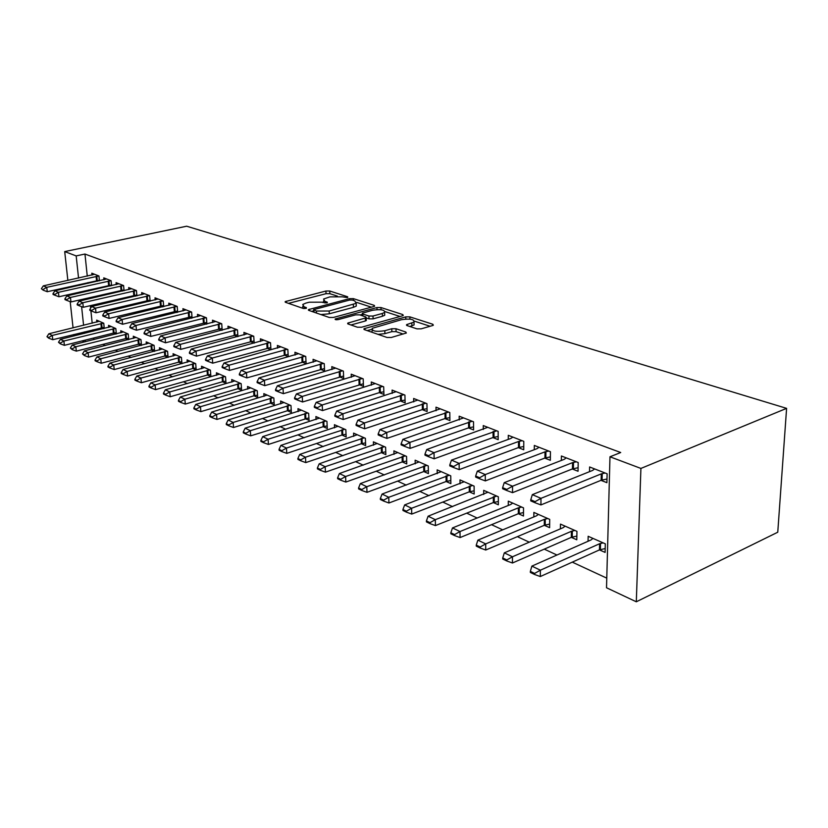 <?xml version="1.0" encoding="UTF-8"?>
<svg xmlns="http://www.w3.org/2000/svg" width="828" height="828" viewBox="0 0 828 828"><rect width="100%" height="100%" fill="white"/><g stroke="black" fill="none" stroke-linecap="round" stroke-linejoin="round"><path stroke-width="1.24" d="M347.336 297.583L347.667 296.797L329.741 291.011L325.921 291.032L285.184 301.63L285.567 302.334L303.183 308.43L305.956 308.43L306.36 307.602L304.052 306.805L302.769 304.466L305.905 303.089L309.268 302.22L321.781 302.179L326.863 302.944L327.226 302.137L324.897 301.361L323.562 299.043L329.854 296.879L342.264 296.828L347.336 297.583M416.929 328.851L421.173 328.84L432.558 325.549L433.334 325.207L432.816 324.265L409.891 316.876L405.761 316.876L363.978 328.747L364.434 329.647L387.028 337.472L391.334 337.472L406.331 333.001L405.844 332.049L396.001 328.737L391.779 328.747L384.813 330.724C375.995 331.997 371.813 331.19 372.269 328.302L401.559 319.67C410.264 318.449 414.414 319.246 414 322.071L406.558 324.669L407.055 325.58L416.929 328.851M609.977 456.787L640.913 468.431L636.308 601.79L606.52 587.766L609.977 456.787L620.71 452.523L84.963 254.041L76.176 255.904L78.546 278.073M640.913 468.431L786.6 408.359L186.662 226.21L64.708 251.588L76.176 255.904M373.79 306.526L374.66 306.153L374.194 305.356L353.39 298.639L349.478 298.66L308.409 309.631L308.813 310.386L329.275 317.476L333.342 317.466L373.79 306.526M380.963 307.54L402.781 314.578L403.277 315.447L402.449 315.81L361.608 327.215L357.427 327.226L348.133 324.007L347.698 323.148L366.204 317.745L365.759 316.907L359.662 314.857L355.595 314.868L338.269 319.587C336.064 319.908 335.009 319.711 335.102 319.018L376.947 307.55L380.963 307.54L381.035 309.734M636.308 601.79L777.761 532.218L786.6 408.359M572.283 468.99L578.037 471.267L578.192 462.521L561.405 455.99L561.343 460.451M565.12 526.153L563.185 527.653L504.314 552.856L512.46 556.778L512.46 562.999L571.32 537.351L576.795 539.784L576.95 531.359L560.473 524.103L560.401 528.844M518.318 447.637L523.741 449.78L523.782 441.345L508.288 435.311L508.288 439.378M512.698 503.093L510.731 504.49L452.492 527.933L460.006 531.535L460.078 537.558L518.328 513.712L523.482 516.01L523.513 507.854L508.288 501.157L508.288 505.473M468.451 427.91L473.595 429.939L473.512 421.773L459.178 416.194L459.229 419.931M464.166 481.751L404.654 504.914L411.588 508.257L411.744 514.074L469.29 491.842L474.165 494.016L474.102 486.119L459.985 479.909L460.037 483.862M422.239 409.622L427.113 411.547L426.948 403.65L413.638 398.475L413.721 401.911M419.113 461.941L360.346 483.604L366.783 486.698L366.99 492.339L423.791 471.546L428.418 473.606L428.252 465.957L415.138 460.192L415.232 463.835M379.296 392.627L383.923 394.459L383.685 386.811L371.296 381.987L371.41 385.186M377.185 443.497L319.194 463.815L325.187 466.692L325.445 472.157L381.449 452.657L385.848 454.624L385.61 447.203L373.387 441.831L373.511 445.205M339.283 376.802L343.692 378.541L343.382 371.12L331.821 366.628L331.956 369.599M338.052 426.285L280.889 445.381L286.467 448.072L286.767 453.371L341.964 435.052L346.145 436.915L345.845 429.711L334.429 424.692L334.564 427.838M301.909 362.012L306.112 363.678L305.739 356.475L294.934 352.262L295.089 355.046M305.046 418.575L309.03 420.355L308.668 413.358L297.987 408.659L298.142 411.599M266.916 348.164L270.942 349.758L270.518 342.761L260.385 338.818L260.551 341.426M267.144 395.101L211.668 412.096L216.553 414.435L216.926 419.434L270.445 403.153L274.254 404.851L273.84 398.04L263.821 393.631L263.997 396.395M237.936 336.592L237.481 329.906L227.969 326.201L228.145 328.654M234.096 335.185L237.771 336.634M234.924 380.921L180.297 397.005L184.882 399.21L185.286 404.064L237.957 388.663L241.6 390.288L241.155 383.664L231.736 379.524L231.912 382.112M206.907 324.048L206.441 317.817L197.488 314.34L197.664 316.658M203.243 322.972L206.338 324.193M204.599 367.591L150.831 382.826L155.136 384.896L155.56 389.626L207.404 375.032L210.892 376.585L210.405 370.147L201.535 366.245L201.721 368.688M177.689 312.259L177.202 306.443L168.767 303.162L168.953 305.356M174.19 311.483L176.757 312.498M176.012 355.015L123.093 369.485L127.15 371.441L127.595 376.047L178.6 362.188L181.953 363.678L181.435 357.396L173.062 353.722L173.259 356.03M150.127 301.164L149.64 295.71L141.671 292.605L141.857 294.696M146.784 300.636L148.885 301.464M149.019 343.144L96.928 356.899L100.757 358.741L101.223 363.233L151.41 350.058L154.35 351.372M154.619 351.3L154.08 345.369L146.173 341.892L146.38 344.086M124.076 290.7L123.589 285.567L116.055 282.638L116.251 284.625M120.888 290.39L122.565 291.052M123.486 331.914L72.233 345.017L75.845 346.756L76.321 351.134L125.701 338.59L128.216 339.708M128.764 339.573L128.226 334.005L120.743 330.714L120.95 332.794M99.432 280.806L98.946 275.983L91.804 273.199L92.001 275.093M96.379 280.692L97.673 281.199M101.358 327.733L103.479 328.675M104.276 328.478L103.748 323.231L96.659 320.115L96.855 322.102M84.963 254.041L87.271 276.138M87.944 282.586L88.027 283.373M88.72 289.976L88.813 290.887M89.517 297.645L89.631 298.691M90.355 305.625L90.625 308.192M90.894 310.8L92.198 323.231M92.881 329.813L93.036 331.252M93.74 338L93.906 339.584M102.869 344.396L105.342 345.545M115.361 350.192L118.042 351.434M128.205 356.154L131.103 357.489M141.422 362.281L144.548 363.73M155.022 368.584L158.396 370.147M169.026 375.084L172.648 376.761M183.454 381.77L187.345 383.581M198.316 388.663L202.487 390.599M213.634 395.774L218.106 397.844M229.439 403.101L234.22 405.327M245.74 410.667L250.863 413.037M262.569 418.471L268.044 421.017M279.957 426.544L285.805 429.256M297.935 434.876L304.176 437.774M316.513 443.497L323.179 446.582M335.733 452.409L342.844 455.71M355.636 461.641L363.223 465.16M376.254 471.204L384.347 474.961M397.626 481.12L406.248 485.125M419.796 491.397L428.987 495.672M442.794 502.078L452.605 506.622M466.692 513.153L477.145 518.007M491.532 524.683L502.679 529.848M517.365 536.658L529.258 542.174M544.265 549.14L556.944 555.019M572.283 562.14L606.779 578.141M111.231 326.522L60.382 339.325L63.901 341.012L64.387 345.338L113.364 333.084L115.672 334.119M116.355 333.943L115.827 328.54L108.54 325.342L108.747 327.381M111.594 285.681L111.097 280.713L103.769 277.856L103.955 279.792M108.468 285.474L109.948 286.064M136.082 337.451L84.404 350.875L88.13 352.666L88.596 357.106L138.379 344.241L141.102 345.452M141.505 345.348L140.977 339.604L133.287 336.22L133.484 338.362M136.92 295.855L136.434 290.566L128.682 287.554L128.878 289.583M133.66 295.441L135.533 296.186M162.319 348.992L109.824 363.099L113.757 365.003L114.212 369.547L164.813 356.03L167.981 357.448M168.094 357.417L167.566 351.3L159.431 347.719L159.628 349.975M163.706 306.629L163.219 300.999L155.022 297.811L155.209 299.943M160.29 305.977L162.619 306.898M190.098 361.215L136.755 376.057L140.926 378.065L141.371 382.733L192.789 368.512L196.215 370.033L195.708 363.678L187.087 359.89L187.283 362.271M192.086 318.066L191.61 312.042L182.916 308.668L183.102 310.924M188.505 317.145L191.32 318.262M219.534 374.152L165.341 389.802L169.781 391.944L170.195 396.736L222.453 381.739L226.013 383.333L225.547 376.802L216.408 372.786L216.594 375.301M222.194 330.217L221.728 323.769L212.496 320.177L212.672 322.568M218.437 328.985L221.811 330.32M250.78 387.897L195.739 404.426L200.459 406.703L200.852 411.63L253.948 395.794L257.674 397.45L257.239 390.744L247.531 386.469L247.707 389.139M250.253 341.571L254.186 343.134L253.741 336.23L243.929 332.411L244.094 334.947M284.025 402.522L228.124 420.003L233.165 422.435L233.527 427.507L287.461 410.74L291.363 412.479L290.98 405.575L280.63 401.031L280.796 403.878M284.128 354.974L288.237 356.599L287.844 349.509L277.38 345.431L277.546 348.133M319.453 418.099L262.704 436.635L268.096 439.233L268.417 444.45L323.199 426.679L327.277 428.5L326.946 421.4L315.903 416.546L316.058 419.579M320.281 369.278L324.586 370.985L324.245 363.678L313.067 359.321L313.212 362.198M357.282 434.741L299.705 454.437L305.48 457.211L305.77 462.593L361.37 443.704L365.655 445.609L365.386 438.302L353.577 433.116L353.711 436.366M358.938 384.575L363.461 386.365L363.181 378.831L351.217 374.173L351.341 377.257M397.782 452.554L339.397 473.533L345.597 476.514L345.835 482.062L402.242 461.931L406.755 463.939L406.548 456.414L393.9 450.846L394.004 454.355M400.379 400.969L405.13 402.853L404.923 395.08L392.089 390.081L392.193 393.393M441.231 471.67L382.081 494.057L388.756 497.276L388.943 503L446.126 481.503L450.867 483.624L450.753 475.852L437.153 469.869L437.225 473.668M444.915 418.595L449.914 420.572L449.801 412.541L435.983 407.169L436.056 410.75M487.971 492.225L428.107 516.196L435.321 519.663L435.435 525.583L493.343 502.565L498.352 504.801L498.332 496.779L483.687 490.331L483.707 494.461M492.898 437.577L498.177 439.668L498.156 431.367L483.262 425.571L483.283 429.463M538.397 514.395L536.44 515.844L477.88 540.135L485.694 543.903L485.736 550.02L544.296 525.294L549.616 527.664L549.699 519.373L533.863 512.408L533.843 516.92M544.752 458.091L550.341 460.306L550.434 451.715L534.319 445.443L534.288 449.707M592.941 538.386L591.037 539.949L531.876 566.114L540.374 570.202L540.322 576.536L599.462 549.895L605.102 552.411L605.32 543.83L588.159 536.285L588.056 541.264M600.962 480.333L606.893 482.683L607.121 473.782L589.619 466.971L589.526 471.66M84.435 341.954L82.169 340.888M79.229 284.542L79.322 285.329M80.026 291.953L80.119 292.864M80.844 299.653L80.958 300.699M81.599 306.639L83.587 325.332M84.301 331.935L84.446 333.373M85.17 340.142L85.346 341.726M64.708 251.588L67.865 280.433M68.579 286.933L68.662 287.72M69.397 294.375L69.49 295.296M70.194 301.661L73.061 327.888M73.785 334.522L73.951 335.971M323.644 300.771L323.199 302.644M302.862 306.236L302.427 308.171M337.389 296.124L329.854 293.681L326.035 293.692L288.506 303.348M313.657 310.873L311.711 311.39M371.389 307.178L356.723 302.406M352.242 300.067L349.499 300.078L313.595 309.662L316.368 311.049L329.161 311.017L356.185 303.327L354.767 300.885L352.242 300.067M320.891 314.568L329.285 313.802L329.161 311.017M356.216 304.249L356.288 306.07L353.432 307.333L329.285 313.802M385.144 311.649L400.027 316.482M350.948 324.98L365.417 320.974L366.286 319.929M360.004 314.971L362.405 314.319M382.35 313.45L384.627 312.446C384.948 309.796 380.932 309.072 372.569 310.252L362.364 313.181L362.819 313.998L368.915 316.037L373.004 316.027L382.35 313.45L382.432 316.265L384.72 315.251L384.668 313.574M382.432 316.265L373.097 318.852L369.019 318.852L366.214 317.921M414.031 323.106L414.072 324.938L409.829 326.501M372.331 330.175L371.793 332.194M378.023 334.357L384.896 333.643L384.813 330.724M403.184 334.046L396.084 331.645L391.861 331.645L384.896 333.643M371.7 329.347L367.208 330.61M430.115 326.263L414.58 321.212M99.298 321.274L48.852 333.777L52.278 335.423L103.521 323.137M48.686 337.514L46.979 336.685L48.769 338.228L48.686 337.514L52.278 335.423L52.775 339.697L104.162 327.288M48.852 333.777L46.979 336.685M48.769 338.228L52.775 339.697M41.4 288.713L43.201 290.183L41.4 288.713L43.304 285.867L94.609 274.296M98.905 275.962L46.751 287.337L47.258 291.715L43.201 290.183M99.37 280.247L47.258 291.715M43.304 285.867L46.751 287.337L43.118 289.458M60.258 343.134L58.498 342.274L60.34 343.848L60.258 343.134L63.901 341.012L115.568 328.426M112.939 328.84L113.364 333.084L116.23 332.639M60.382 339.325L58.498 342.274M60.34 343.848L64.387 345.338M72.15 348.899L70.349 348.029L72.233 349.633L72.15 348.899L75.845 346.756L127.936 333.87M125.287 334.295L125.701 338.59L128.619 338.124M72.233 345.017L70.349 348.029M72.233 349.633L76.321 351.134M52.982 293.712L53.064 294.447L54.834 295.213L54.751 294.478L52.982 293.712L54.896 290.814L106.615 278.964M111.035 280.682L58.436 292.325L58.933 296.755L54.834 295.213M111.521 285.018L58.933 296.755M54.896 290.814L58.436 292.325L54.751 294.478M64.894 298.856L64.977 299.601L66.799 300.388L66.716 299.632L64.894 298.856L66.809 295.906L118.953 283.766M123.496 285.536L70.452 297.459L70.949 301.941L66.799 300.388M124.003 289.914L70.949 301.941M66.809 295.906L70.452 297.459L66.716 299.632M84.373 354.839L82.521 353.939L84.456 355.574L84.373 354.839L88.13 352.666L140.656 339.459M137.965 339.894L138.379 344.241L141.36 343.765M84.404 350.875L82.521 353.939M84.456 355.574L88.596 357.106M96.959 360.946L95.044 360.025L95.127 360.77L97.031 361.691L96.959 360.946L100.757 358.741L153.718 345.214M151.017 345.659L151.41 350.058L154.463 349.561M96.928 356.899L95.044 360.025M97.031 361.691L101.223 363.233M77.149 304.135L77.232 304.89L79.095 305.698L79.012 304.942L77.149 304.135L79.064 301.133L131.631 288.703M136.299 290.524L82.81 302.737L83.297 307.281L79.095 305.698M136.837 294.954L83.297 307.281M79.064 301.133L82.81 302.737L79.012 304.942M89.755 309.568L89.838 310.345L91.753 311.173L91.68 310.407L89.755 309.568L91.68 306.515L144.672 293.774M149.475 295.648L95.53 308.161L96.007 312.767L91.753 311.173M150.034 300.129L96.007 312.767M91.68 306.515L95.53 308.161L91.68 310.407M109.896 367.228L107.93 366.276L108.013 367.032L109.979 367.994L109.896 367.228L113.757 365.003L167.163 351.124M164.42 351.579L164.813 356.03L167.929 355.522M109.824 363.099L107.93 366.276M109.979 367.994L114.212 369.547M102.734 315.168L102.807 315.944L104.794 316.803L104.711 316.027L102.734 315.168L104.659 312.063L158.086 299.001M163.023 300.916L108.623 313.75L109.089 318.418L104.794 316.803M163.613 305.46L109.089 318.418M104.659 312.063L108.623 313.75L104.711 316.027M123.227 373.697L121.198 372.714L121.271 373.48L123.3 374.473L123.227 373.697L127.15 371.441L180.99 357.21M178.217 357.665L178.6 362.188L181.787 361.65M123.093 369.485L121.198 372.714M123.3 374.473L127.595 376.047M116.096 320.933L116.168 321.719L118.207 322.599L118.135 321.813L116.096 320.933L118.021 317.766L171.882 304.373M176.964 306.35L122.109 319.515L122.565 324.245L118.207 322.599M177.585 310.945L122.565 324.245M118.021 317.766L122.109 319.515L118.135 321.813M136.951 380.362L134.861 379.348L134.933 380.124L137.024 381.139L136.951 380.362L140.926 378.065L195.222 363.461M192.417 363.937L192.789 368.512L196.05 367.963M136.755 376.057L134.861 379.348M137.024 381.139L141.371 382.733M151.089 387.235L148.936 386.19L149.009 386.976L151.162 388.021L151.089 387.235L155.136 384.896L209.877 369.909M207.041 370.395L207.404 375.032L210.736 374.463M150.831 382.826L148.936 386.19M151.162 388.021L155.56 389.626M165.662 394.304L163.447 393.228L163.52 394.035L165.735 395.111L165.662 394.304L169.781 391.944L224.968 376.543M222.111 377.05L222.453 381.739L225.858 381.149M165.341 389.802L163.447 393.228M165.735 395.111L170.195 396.736M180.701 401.611L178.413 400.493L178.486 401.311L180.763 402.418L180.701 401.611L184.882 399.21L240.524 383.385M237.626 383.902L237.957 388.663L241.455 388.042M180.297 397.005L178.413 400.493M180.763 402.418L185.286 404.064M196.215 409.135L193.856 407.997L193.918 408.815L196.277 409.964L196.215 409.135L200.459 406.703L256.556 390.443M253.637 390.971L253.948 395.794L257.529 395.153M195.739 404.426L193.856 407.997M196.277 409.964L200.852 411.63M212.227 416.919L209.794 415.728L209.857 416.567L212.289 417.747L212.227 416.919L216.553 414.435L273.105 397.719M270.145 398.258L270.445 403.153L274.109 402.491M211.668 412.096L209.794 415.728M212.289 417.747L216.926 419.434M228.766 424.95L226.251 423.729L226.313 424.567L228.828 425.789L228.766 424.95L233.165 422.435L290.173 405.223M287.181 405.782L287.461 410.74L291.228 410.057M228.124 420.003L226.251 423.729M228.828 425.789L233.527 427.507M301.454 410.181L245.129 428.179L250.335 430.695L307.799 412.975M245.864 433.251L243.266 431.988L243.328 432.837L245.926 434.11L245.864 433.251L250.335 430.695L250.677 435.839L308.896 417.861M245.129 428.179L243.266 431.988M245.926 434.11L250.677 435.839M263.542 441.831L260.851 440.527L260.913 441.396L263.594 442.701L263.542 441.831L268.096 439.233L326.015 420.986M322.951 421.576L323.199 426.679L327.153 425.934M262.704 436.635L260.851 440.527M263.594 442.701L268.417 444.45M129.861 326.874L129.944 327.671L132.045 328.581L131.962 327.784L129.861 326.874L131.787 323.644L186.093 309.9M191.32 311.939L135.999 325.445L136.454 330.237L132.045 328.581M191.972 316.586L136.454 330.237M131.787 323.644L135.999 325.445L131.962 327.784M144.051 332.991L144.134 333.808L146.297 334.74L146.225 333.932L144.051 332.991L145.976 329.699L200.718 315.592M206.11 317.693L150.323 331.552L150.758 336.416L146.297 334.74M206.783 322.402L150.758 336.416M145.976 329.699L150.323 331.552L146.225 333.932M158.686 339.304L158.759 340.122L160.994 341.095L160.922 340.267L158.686 339.304L160.611 335.951L215.797 321.461M221.355 323.624L165.093 337.865L165.517 342.792L160.994 341.095M222.059 328.395L165.517 342.792M160.611 335.951L165.093 337.865L160.922 340.267M173.787 345.825L173.859 346.653L176.167 347.646L176.095 346.818L173.787 345.825L175.712 342.399L231.333 327.505M237.067 329.741L180.328 344.365L180.742 349.364L176.167 347.646M237.802 334.564L180.742 349.364M175.712 342.399L180.328 344.365L176.095 346.818M189.374 352.542L189.446 353.38L191.827 354.415L191.754 353.566L189.374 352.542L191.289 349.043L247.355 333.746M253.264 336.044L196.06 351.082L196.464 356.154L191.827 354.415M254.041 340.929L196.464 356.154M191.289 349.043L196.06 351.082L191.754 353.566M205.468 359.487L205.541 360.335L207.994 361.401L207.931 360.542L205.468 359.487L207.383 355.916L263.884 340.184M269.99 342.554L212.31 358.027L212.703 363.171L207.994 361.401M270.808 347.501L212.703 363.171M207.383 355.916L212.31 358.027L207.931 360.542M222.101 366.659L222.163 367.529L224.709 368.626L224.647 367.756L222.101 366.659L224.005 363.016L280.951 346.829M287.254 349.281L229.108 365.189L229.47 370.416L224.709 368.626M288.113 354.291L229.47 370.416M224.005 363.016L229.108 365.189L224.647 367.756M239.302 374.07L239.354 374.96L241.983 376.088L241.931 375.208L239.302 374.07L241.196 370.354L298.577 353.68M305.087 356.216L246.465 372.6L246.816 377.899L241.983 376.088M305.987 361.287L246.816 377.899M241.196 370.354L246.465 372.6L241.931 375.208M257.084 381.749L257.146 382.639L259.868 383.819L259.806 382.919L257.084 381.749L258.967 377.941L316.793 360.77M323.531 363.399L264.422 380.269L264.763 385.651L259.868 383.819M324.472 368.532L264.763 385.651M258.967 377.941L264.422 380.269L259.806 382.919M281.83 450.711L279.046 449.356L279.098 450.235L281.882 451.591L281.83 450.711L286.467 448.072L344.841 429.266M341.736 429.867L341.964 435.052L346.032 434.265M280.889 445.381L279.046 449.356M281.882 451.591L286.767 453.371M275.496 389.688L275.548 390.599L278.363 391.81L278.311 390.899L275.496 389.688L277.37 385.796L335.63 368.108M342.585 370.82L283.021 388.208L283.331 393.673L278.363 391.81M343.589 376.015L283.331 393.673M277.37 385.796L283.021 388.208L278.311 390.899M300.761 459.902L297.883 458.505L297.935 459.395L300.812 460.803L300.761 459.902L305.48 457.211L364.299 437.826M361.174 438.447L361.37 443.704L365.552 442.887M299.705 454.437L297.883 458.505M300.812 460.803L305.77 462.593M294.561 397.916L294.613 398.837L297.531 400.1L297.48 399.168L294.561 397.916L296.424 393.931L355.108 375.684M362.312 378.489L302.272 396.426L302.562 401.984L297.531 400.1M363.368 383.768L302.562 401.984M296.424 393.931L302.272 396.426L297.48 399.168M320.374 469.424L317.393 467.975L317.434 468.886L320.426 470.335L320.374 469.424L325.187 466.692L384.451 446.685M381.273 447.327L381.449 452.657L385.755 451.809M319.194 463.815L317.393 467.975M320.426 470.335L325.445 472.157M314.319 406.434L314.371 407.376L317.393 408.68L317.352 407.738L314.319 406.434L316.172 402.367L375.281 383.54M382.733 386.438L322.227 404.954L322.506 410.584L317.393 408.68M383.84 391.779L379.472 392.575L322.506 410.584M316.172 402.367L322.227 404.954L317.352 407.738M340.701 479.298L337.607 477.787L337.648 478.708L340.743 480.219L340.701 479.298L345.597 476.514L405.306 455.866M402.097 456.518L402.242 461.931L406.672 461.041M339.397 473.533L337.607 477.787M340.743 480.219L345.835 482.062M334.812 415.273L334.854 416.225L338 417.581L337.948 416.629L334.812 415.273L336.644 411.102L396.167 391.665M403.898 394.677L342.927 413.783L343.175 419.517L338 417.581M405.058 400.09L400.555 400.918L343.175 419.517M336.644 411.102L342.927 413.783L337.948 416.629M361.784 489.534L358.576 487.971L358.607 488.903L361.826 490.466L361.784 489.534L366.783 486.698L426.917 465.367M423.667 466.05L423.791 471.546L428.355 470.614M360.346 483.604L358.576 487.971M361.826 490.466L366.99 492.339M356.081 424.443L356.112 425.416L359.373 426.824L359.331 425.851L356.081 424.443L357.882 420.169L417.809 400.09M425.83 403.215L364.413 422.963L364.63 428.78L359.373 426.824M427.051 408.69L422.415 409.56L364.63 428.78M357.882 420.169L364.413 422.963L359.331 425.851M383.664 500.153L380.331 498.539L380.362 499.491L383.695 501.106L383.664 500.153L388.756 497.276L449.314 475.22M446.033 475.924L446.126 481.503L450.825 480.53M382.081 494.057L380.331 498.539M383.695 501.106L388.943 503M378.158 433.965L378.189 434.948L381.573 436.418L381.542 435.424L378.158 433.965L379.938 429.587L440.258 408.835M448.579 412.065L386.717 432.485L386.904 438.405L381.573 436.418M449.873 417.622L445.091 418.533L386.904 438.405M379.938 429.587L386.717 432.485L381.542 435.424M406.393 511.186L402.925 509.51L402.957 510.472L406.424 512.159L406.393 511.186L411.588 508.257L472.56 485.446M469.228 486.171L469.29 491.842L474.144 490.807M404.654 504.914L402.925 509.51M406.424 512.159L411.744 514.074M401.104 443.86L401.125 444.864L404.644 446.385L404.623 445.381L401.104 443.86L402.853 439.368L463.556 417.902M472.188 421.266L409.912 442.38L410.057 448.403L404.644 446.385M473.564 426.886L468.627 427.848L410.057 448.403M402.853 439.368L409.912 442.38L404.623 445.381M430.011 522.654L426.41 520.905L426.43 521.888L430.032 523.648L430.011 522.654L435.321 519.663L496.686 496.055M493.322 496.8L493.343 502.565L498.352 501.489M428.107 516.196L426.41 520.905M430.032 523.648L435.435 525.583M424.961 454.158L424.981 455.172L428.645 456.756L428.625 455.731L424.961 454.158L426.689 449.542L487.754 427.32M496.728 430.808L434.027 452.678L434.141 458.805L428.645 456.756M498.177 436.501L493.084 437.515L434.141 458.805M426.689 449.542L434.027 452.678L428.625 455.731M454.582 534.588L450.836 532.766L450.856 533.77L454.603 535.592L454.582 534.588L460.006 531.535L518.338 507.854L521.754 507.078M518.338 507.854L518.328 513.712L523.503 512.573M452.492 527.933L450.836 532.766M454.603 535.592L460.078 537.558M449.801 464.87L449.811 465.905L453.63 467.551L453.609 466.516L449.801 464.87L451.488 460.13L510.772 438.478L512.894 437.101M522.22 440.734L518.514 441.5L459.126 463.39L459.209 469.631L453.63 467.551M523.762 446.509L518.494 447.565L459.209 469.631M451.488 460.13L459.126 463.39L453.609 466.516M480.168 547.008L476.255 545.114L476.266 546.128L480.168 548.022L480.168 547.008L485.694 543.903L544.358 519.332L547.805 518.535M544.358 519.332L544.296 525.294L549.647 524.093M477.88 540.135L476.255 545.114M480.168 548.022L485.736 550.02M475.665 476.028L475.676 477.083L479.65 478.801L479.64 477.735L475.665 476.028L477.311 471.163L536.937 448.704L539.049 447.286M548.757 451.063L544.99 451.85L485.27 474.558L485.311 480.902L479.65 478.801M550.382 456.901L544.938 458.029L485.311 480.902M477.311 471.163L485.27 474.558L479.64 477.735M506.808 559.945L502.741 557.968L502.741 559.004L506.808 560.98L506.808 559.945L512.46 556.778L571.423 531.286L574.922 530.458M571.423 531.286L571.32 537.351L576.857 536.078M504.314 552.856L502.741 557.968M506.808 560.98L512.46 562.999M502.627 487.661L502.637 488.727L506.777 490.518L506.777 489.441L502.627 487.661L504.231 482.652L564.178 459.354L566.269 457.874M576.371 461.817L572.562 462.635L512.532 486.202L512.532 492.66L506.777 490.518M578.099 467.727L572.458 468.917L512.532 492.66M504.231 482.652L512.532 486.202L506.777 489.441M534.598 573.431L530.355 571.372L530.344 572.427L534.588 574.487L534.598 573.431L540.374 570.202L599.607 543.737L603.146 542.878M599.607 543.737L599.462 549.895L605.196 548.56M531.876 566.114L530.355 571.372M534.588 574.487L540.322 576.536M530.769 499.791L530.758 500.888L535.085 502.751L535.095 501.654L530.769 499.791L532.321 494.647L592.558 470.449L594.618 468.917M605.154 473.016L601.304 473.864L540.984 498.342L540.932 504.925L535.085 502.751M606.986 479.008L601.149 480.261L540.932 504.925M532.321 494.647L540.984 498.342L535.095 501.654M347.688 297.469L347.667 296.797M306.391 308.275L306.36 307.602M327.257 302.81L327.226 302.137M324.98 303.1L324.897 301.361M304.135 308.596L304.052 306.805M286.271 302.572L286.188 301.195M326.035 293.692L325.921 291.032M329.854 293.681L329.741 291.011M309.465 310.603L309.393 309.196M349.54 300.067L349.478 298.66M353.463 300.46L353.39 298.639M374.225 306.381L374.194 305.356M313.978 312.177L313.874 310.189M316.462 313.036L316.368 311.049M353.432 307.333L353.328 304.58M402.812 315.685L402.781 314.578M348.681 324.193L348.619 322.734M365.417 320.974L365.324 318.138M335.806 319.691L335.764 318.728M377.019 309.6L376.947 307.55M362.892 315.944L362.819 313.998M369.019 318.852L368.915 316.037M373.097 318.852L373.004 316.027M407.417 325.704L407.386 324.297M411.909 325.911L411.837 323.034M391.861 331.645L391.779 328.747M396.084 331.645L396.001 328.737M405.875 333.249L405.844 332.049M364.931 329.823L364.879 328.343M405.823 319.018L405.761 316.876M409.943 319.111L409.891 316.876M432.837 325.466L432.816 324.265M102.061 327.598L101.637 323.406M101.347 327.733L100.923 323.541M96.089 276.366L96.534 280.661M96.814 276.241L97.249 280.537M114.078 332.949L113.653 328.706M126.425 338.445L126.011 334.15M108.189 281.096L108.623 285.443M108.913 280.971L109.348 285.308M120.619 285.96L121.043 290.359M121.354 285.826L121.778 290.224M139.104 344.096L138.7 339.749M152.145 349.902L151.752 345.504M133.391 290.949L133.815 295.41M134.136 290.814L134.55 295.265M146.535 296.082L146.939 300.595M147.28 295.948L147.684 300.46M165.559 355.885L165.165 351.424M160.052 301.371L160.446 305.946M160.808 301.226L161.201 305.801M179.355 362.022L178.972 357.51M173.963 306.805L174.346 311.442M174.729 306.66L175.112 311.297M193.545 368.356L193.183 363.782M208.17 374.867L207.807 370.23M223.218 381.573L222.877 376.875M238.743 388.487L238.412 383.726M254.734 395.608L254.424 390.795M271.242 402.967L270.942 398.071M288.268 410.553L287.989 405.596M305.853 418.388L305.594 413.358M305.035 418.575L304.776 413.555M324.017 426.482L323.769 421.38M188.287 312.404L188.66 317.103M189.053 312.259L189.436 316.948M203.046 318.18L203.409 322.93M203.823 318.024L204.185 322.775M218.25 324.121L218.602 328.944M219.037 323.965L219.379 328.788M233.92 330.248L234.262 335.133M234.717 330.093L235.048 334.978M250.087 336.572L250.418 341.529M250.894 336.406L251.215 341.364M266.782 343.092L267.082 348.122M267.589 342.927L267.889 347.946M284.004 349.83L284.294 354.933M284.822 349.654L285.111 354.757M301.806 356.785L302.075 361.96M302.624 356.609L302.903 361.784M320.198 363.978L320.446 369.226M321.036 363.792L321.285 369.04M342.792 434.845L342.564 429.67M339.221 371.41L339.449 376.75M340.06 371.223L340.298 376.554M362.209 443.487L362.012 438.24M358.907 379.11L359.114 384.523M359.756 378.913L359.963 384.327M382.298 452.44L382.122 447.11M379.286 387.08L379.472 392.575M380.145 386.873L380.331 392.368M403.101 461.714L402.946 456.3M400.4 395.329L400.555 400.918M401.269 395.122L401.425 400.711M424.65 471.308L424.526 465.812M422.29 403.888L422.415 409.56M423.17 403.671L423.294 409.353M446.996 481.265L446.903 475.686M444.998 412.768L445.091 418.533M445.888 412.541L445.981 418.306M470.169 491.594L470.107 485.922M468.565 421.98L468.627 427.848M469.466 421.752L469.528 427.61M494.233 502.306L494.202 496.552M493.053 431.554L493.084 437.515M493.964 431.316L493.985 437.277M519.218 513.443L519.239 507.585M518.514 441.5L518.494 447.565M519.425 441.262L519.404 447.317M545.207 525.024L545.259 519.063M544.99 451.85L544.938 458.029M545.911 451.602L545.859 457.77M572.241 537.061L572.334 531.007M572.562 462.635L572.458 468.917M573.493 462.376L573.39 468.648M600.383 549.606L600.528 543.437M601.304 473.864L601.149 480.261M602.235 473.595L602.08 479.981M285.215 302.158L285.184 301.63M308.44 310.2L308.409 309.631M313.719 312.084L313.615 310.065M356.288 306.07L356.185 303.327M347.729 323.81L347.698 323.148M366.307 320.581L366.204 317.745M384.72 315.251L384.627 312.446M362.457 315.799L362.385 313.802M406.579 325.363L406.558 324.669M414.072 324.938L414 322.071M364.009 329.44L363.978 328.747"/></g></svg>
